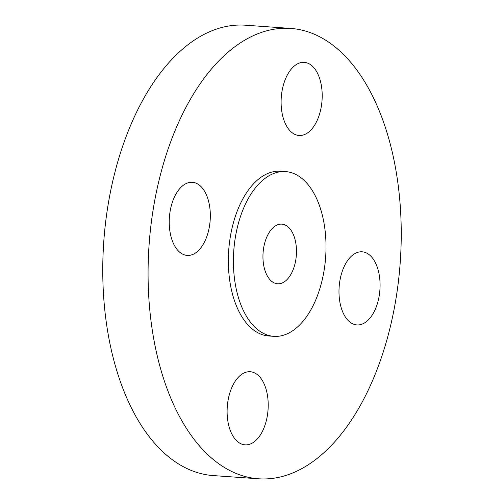 <?xml version="1.0" encoding="UTF-8"?>
<svg xmlns="http://www.w3.org/2000/svg" width="504" height="504" viewBox="0 0 504 504"><rect width="100%" height="100%" fill="white"/><g stroke="black" fill="none" stroke-linecap="round" stroke-linejoin="round"><path stroke-width="0.76" d="M296.176 245.744A29.906 16.682 94.1 0 0 281.831 224.135A29.906 16.682 94.1 0 0 263.252 262.187A29.906 16.682 94.1 0 0 277.597 283.796A29.906 16.682 94.1 0 0 296.176 245.744M234.253 276.664A82.58 46.059 94.1 0 0 273.874 336.338A82.58 46.059 94.1 0 0 325.174 231.267A82.58 46.059 94.1 0 0 285.554 171.587A82.58 46.059 94.1 0 0 234.253 276.664M285.554 171.587L280.495 171.228A82.58 46.059 94.1 0 0 229.194 276.305A82.58 46.059 94.1 0 0 268.815 335.985L273.874 336.338M150.375 315.661A225.761 125.918 94.1 0 0 258.691 478.8A225.761 125.918 94.1 0 0 398.941 191.545A225.761 125.918 94.1 0 0 290.619 28.413A225.761 125.918 94.1 0 0 150.375 315.661M297.732 63.75A36.647 20.444 94.1 0 0 281.112 103.295A36.647 20.444 94.1 0 0 299.061 135.482A36.647 20.444 94.1 0 0 305.575 134.095A36.647 20.444 94.1 0 0 322.195 94.557A36.647 20.444 94.1 0 0 304.246 62.364A36.647 20.444 94.1 0 0 297.732 63.75M209.954 208.776A36.647 20.444 94.1 0 0 192.371 182.291A36.647 20.444 94.1 0 0 169.602 228.923A36.647 20.444 94.1 0 0 187.186 255.408A36.647 20.444 94.1 0 0 209.954 208.776M243.734 373.118A36.647 20.444 94.1 0 0 227.115 412.656A36.647 20.444 94.1 0 0 245.07 444.843A36.647 20.444 94.1 0 0 251.584 443.457A36.647 20.444 94.1 0 0 268.204 403.918A36.647 20.444 94.1 0 0 250.249 371.731A36.647 20.444 94.1 0 0 243.734 373.118M339.356 298.437A36.647 20.444 94.1 0 0 356.939 324.923A36.647 20.444 94.1 0 0 379.707 278.29A36.647 20.444 94.1 0 0 362.124 251.805A36.647 20.444 94.1 0 0 339.356 298.437M290.619 28.413L245.309 25.2A225.761 125.918 94.1 0 0 105.059 312.455A225.761 125.918 94.1 0 0 213.381 475.587L258.691 478.8"/></g></svg>
